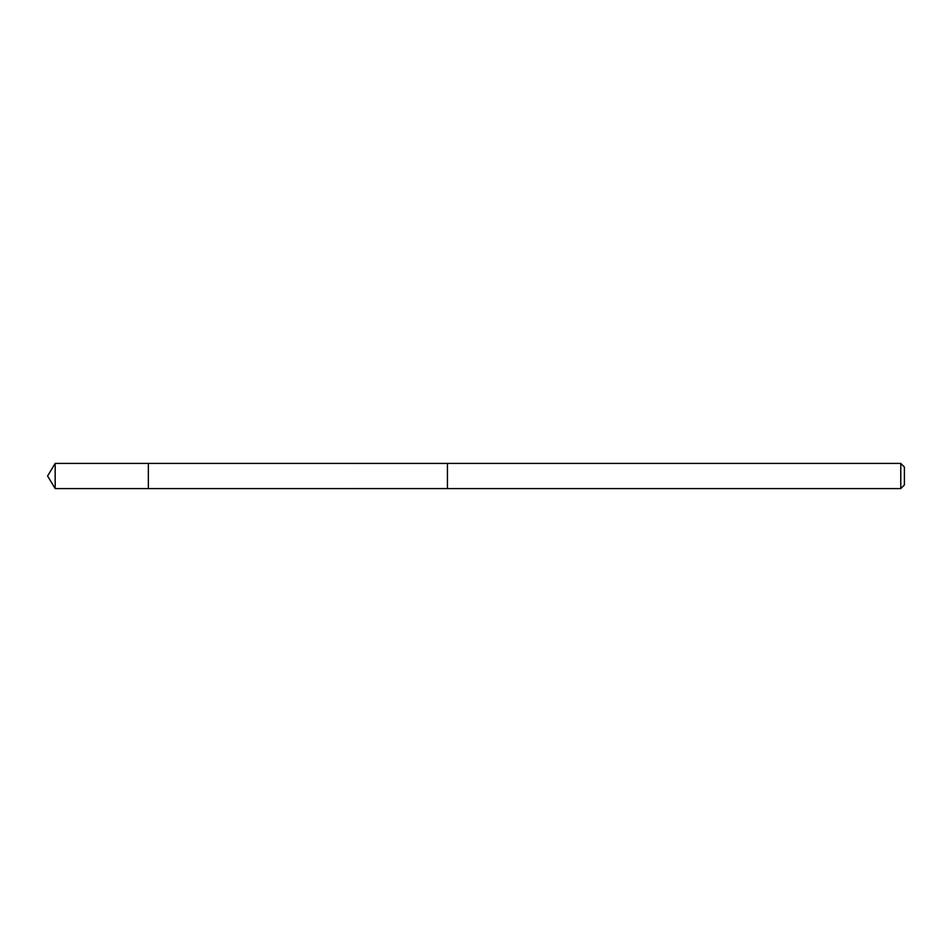 <?xml version="1.0" encoding="UTF-8"?>
<svg xmlns="http://www.w3.org/2000/svg" width="952" height="952" viewBox="0 0 952 952"><rect width="100%" height="100%" fill="white"/><g stroke="black" fill="none" stroke-linecap="round" stroke-linejoin="round"><path stroke-width="1.43" d="M148.345 471.395L148.345 463.41L55.168 463.41L55.168 488.59L148.345 488.59L148.345 463.41L447.44 463.422L447.44 488.578L148.345 488.59L148.345 471.395M447.44 463.41L447.44 488.59L900.77 488.59L900.77 463.41L447.44 463.41M900.77 463.41L904.4 467.039L904.4 484.961L900.77 488.59M148.345 488.59L55.168 488.59L47.6 476L55.168 488.59M47.6 476L55.168 463.41"/></g></svg>
